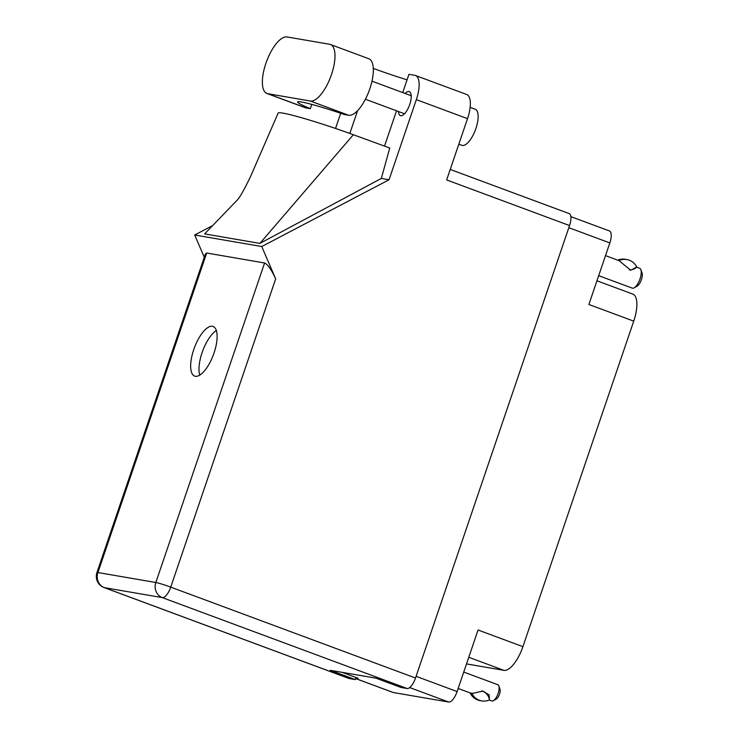 <?xml version="1.0" encoding="UTF-8"?>
<svg xmlns="http://www.w3.org/2000/svg" width="739" height="739" viewBox="0 0 739 739"><rect width="100%" height="100%" fill="white"/><g stroke="black" fill="none" stroke-linecap="round" stroke-linejoin="round"><path stroke-width="1.11" d="M355.884 677.912L358.156 678.3L342.12 672.342M596.936 280.783L632.796 294.094A26.955 10.318 110.4 0 1 633.729 321.142L522.907 646.662L478.059 630.007L457.099 691.565A11.935 4.563 110.4 0 1 448.693 702.05L393.287 692.517A11.935 4.563 110.4 0 1 392.963 692.434L355.653 678.578M570.85 216.629L609.416 230.947A11.935 4.563 110.4 0 1 609.832 242.928L588.872 304.486L633.729 321.142M522.907 646.662A26.955 10.318 110.4 0 1 503.924 670.347L466.512 663.908M266.927 93.474L305.281 107.718A30.031 11.491 -69.6 0 0 306.075 107.931L310.334 108.661A48.127 3.178 18.8 0 1 297.651 101.964A48.127 3.178 18.8 0 1 344.411 114.527L348.66 115.256A30.031 11.491 -69.6 0 0 369.814 88.865A30.031 11.491 -69.6 0 0 368.779 58.732L330.425 44.488A30.031 11.491 -69.6 0 0 329.631 44.275L287.037 36.95A30.031 11.491 -69.6 0 0 266.243 62.325A30.031 11.491 -69.6 0 0 266.927 93.474A30.031 11.491 -69.6 0 0 267.721 93.687L310.315 101.012A30.031 11.491 -69.6 0 0 331.46 74.621A30.031 11.491 -69.6 0 0 330.425 44.488M470.124 107.34L475.223 109.233A19.251 7.372 110.4 0 1 475.888 128.549A19.251 7.372 110.4 0 1 461.82 145.324L458.817 144.216M398.45 111.524A12.803 4.896 -69.6 0 0 400.372 115.626A12.803 4.896 -69.6 0 0 409.729 104.467A12.803 4.896 -69.6 0 0 409.286 91.627A12.803 4.896 -69.6 0 0 405.148 93.483M193.757 349.547A26.475 10.134 -69.6 0 0 194.671 376.105A26.475 10.134 -69.6 0 0 214.014 353.039A26.475 10.134 -69.6 0 0 213.1 326.472A26.475 10.134 -69.6 0 0 193.757 349.547M199.77 375.135A26.475 10.134 110.4 0 1 202.089 352.642A26.475 10.134 110.4 0 1 216.333 330.545M310.334 108.661L311.784 104.393M416.325 99.636A24.064 9.21 -69.6 0 0 415.494 75.498L466.688 94.5A24.064 9.21 110.4 0 1 467.519 118.646L416.325 99.636L389.047 179.762L261.754 246.53L275.665 278.88L170.737 587.126L415.512 678.023L569.547 225.561L446.652 179.928L467.519 118.646M415.494 75.498A24.064 9.21 -69.6 0 0 414.856 75.323L408.953 74.306L402.737 92.587M396.529 110.813L384.52 146.091M389.047 179.762L381.315 178.432L389.767 148.012L353.362 134.729A59.683 3.944 18.8 0 0 278.15 113.067L250.318 177.064C244.886 188.26 240.868 195.53 238.272 198.893L237.672 199.65M340.707 113.27L335.534 128.457M349.824 133.454L357.584 110.674M381.315 178.432L259.906 243.399L204.638 233.893L237.727 199.585M212.656 225.58L194.708 234.993L261.754 246.53M450.227 169.434L569.132 213.589A11.935 4.563 110.4 0 1 569.547 225.561M415.512 678.023A11.935 4.563 110.4 0 1 407.106 688.508L162.331 597.62L104.411 587.653L349.196 678.55L355.311 679.594L356.022 677.506M355.311 679.594L330.296 670.31L375.985 678.171L400.991 687.455L407.106 688.508M349.196 678.55A11.935 4.563 110.4 0 1 348.882 678.457L104.097 587.57A11.935 4.563 110.4 0 0 104.411 587.653A11.935 11.002 -80.2 0 1 97.908 572.54L155.827 582.498L264.599 262.982C267.767 264.414 271.462 269.717 275.665 278.88M206.689 253.015L97.908 572.54A11.935 0.785 -161.2 0 0 96.948 572.531L205.433 253.874L206.689 253.015L264.599 262.982M194.708 234.993L204.278 257.255M407.078 79.84A48.127 3.178 18.8 0 1 373.287 68.404M259.906 243.399L353.362 134.729M497.596 684.656A8.665 3.316 110.4 0 1 497.827 684.72A8.665 3.316 110.4 0 1 498.843 685.931A8.665 3.316 110.4 0 1 497.92 693.995A8.665 3.316 110.4 0 1 493.356 700.711A8.665 3.316 110.4 0 1 492.026 701.025A8.665 3.316 110.4 0 1 491.795 700.969A8.665 3.316 110.4 0 1 491.583 700.858M481.8 690.947A11.935 11.002 -80.2 0 1 489.449 699.63L489.32 700.009A15.501 14.281 -80.2 0 1 481.763 700.914A15.501 14.281 -80.2 0 1 471.888 693.533L470.355 693.006M471.888 693.533L482.983 691.085L489.163 694.919L489.449 699.63M470.263 693.256A15.501 14.281 99.8 0 0 480.147 700.637L481.763 700.914M498.843 685.931L499.998 689.164A5.773 2.208 110.4 0 1 499.388 694.54A5.773 2.208 110.4 0 1 496.34 699.02L493.356 700.711M470.983 693.21L472.018 693.154M639.364 268.211A10.586 4.055 110.4 0 1 639.651 268.285A10.586 4.055 110.4 0 1 640.889 269.763A10.586 4.055 110.4 0 1 639.762 279.619A10.586 4.055 110.4 0 1 634.182 287.831A10.586 4.055 110.4 0 1 632.556 288.219A10.586 4.055 110.4 0 1 632.279 288.136L598.682 275.665M619.282 260.47A15.501 14.281 -80.2 0 1 626.875 259.555A15.501 14.281 -80.2 0 1 636.769 266.964L630.709 270.243L619.18 260.784M640.889 269.763L642.052 272.996A7.704 2.947 110.4 0 1 641.23 280.164A7.704 2.947 110.4 0 1 637.166 286.141L634.182 287.831M626.875 259.555L625.249 259.269A15.501 14.281 99.8 0 0 617.749 260.156M636.658 267.269A11.935 11.002 -80.2 0 1 629.36 269.911M355.671 678.55L393.287 692.517M448.693 702.05L409.692 687.566M416.094 676.333L457.099 691.565M609.832 242.928L568.818 227.695M503.924 670.347L468.766 657.285M348.66 115.256L310.315 101.012M170.737 587.126A11.935 0.785 -161.2 0 0 155.827 582.498A11.935 11.002 -80.2 0 0 162.331 597.62A11.935 4.563 -69.6 0 0 170.737 587.126M306.075 107.931L267.721 93.687M371.985 81.17L411.207 95.728M96.948 572.531A11.935 11.935 0 0 0 104.097 587.57M365.408 99.257L404.501 113.778M458.152 688.471L470.761 693.154M489.273 700.027L491.795 700.969M463.741 672.065L497.827 684.72M605.509 255.611L618.617 260.479M636.695 267.185L639.651 268.285"/></g></svg>
